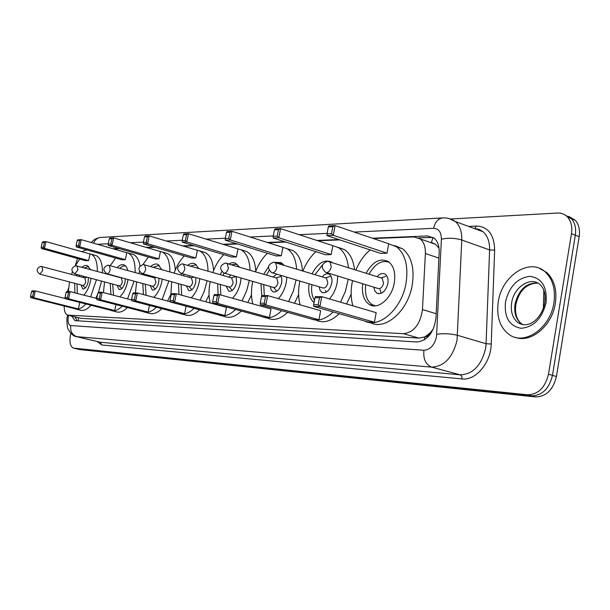 <?xml version="1.0" encoding="UTF-8"?>
<svg xmlns="http://www.w3.org/2000/svg" width="610" height="610" viewBox="0 0 610 610"><rect width="100%" height="100%" fill="white"/><g stroke="black" fill="none" stroke-linecap="round" stroke-linejoin="round"><path stroke-width="0.91" d="M430.019 333.014L424.697 337.025C426.84 337.01 428.616 335.668 430.019 333.014L433.252 329.156M439.025 248.125L435.395 244.221L431.415 242.376L433.047 237.42M68.015 315.21L80.901 318.336L418.933 338.1L424.43 337.01M64.21 306.022C64.134 311.092 65.27 314.119 67.618 315.118L403.477 333.693C413.946 332.358 420.275 324.314 422.471 309.552L425.383 253.508C425.597 246.867 423.881 242.01 420.237 238.945L413.961 236.924L373.343 238.548M77.546 258.495L75.182 265.792M68.61 287.989L67.55 291.565M87.215 250.008L85.339 250.085L81.992 251.716M339.869 239.89L317.848 240.775M285.77 242.056L268.286 242.757M237.496 243.992L223.74 244.541M194.163 245.723L183.503 246.15M155.047 247.294L146.972 247.614M119.56 248.712L113.651 248.949M71.744 316.132L74.832 320.555L75.541 320.692L416.889 341.981C427.45 340.731 433.809 332.747 435.967 318.031L439.177 252.448C439.368 245.937 437.66 241.141 434.061 238.075L427.61 235.971L372.344 238.213M77.089 320.784L75.053 316.941M450.836 218.975L557.532 213.042C561.558 212.867 564.936 214.247 567.651 217.19C571.173 221.354 572.439 226.844 571.463 233.676L548.489 374.235C545.157 387.678 538.165 394.525 527.505 394.784L73.398 348.096C70.196 346.503 69.235 341.974 70.516 334.501L70.768 333.327M568.68 216.367L575.314 220.256C578.844 224.404 580.125 229.879 579.157 236.672L556.427 376.507C553.117 389.874 546.125 396.683 535.458 396.919L80.123 349.621L76.532 348.813L531.493 395.852L76.997 348.905L73.863 348.18M556.427 376.507L552.469 375.379C549.145 388.783 542.153 395.608 531.493 395.852C542.153 395.608 549.145 388.783 552.469 375.379L575.321 235.178L552.469 375.379L548.489 374.235M564.852 214.842L571.494 218.731C575.016 222.879 576.29 228.361 575.321 235.178C576.29 228.361 575.016 222.879 571.494 218.731L564.852 214.842M338.878 239.562L316.872 240.454M284.809 241.751L267.332 242.452M236.566 243.703L222.818 244.259M193.256 245.449L182.603 245.883M154.162 247.035L146.095 247.355M118.698 248.468L112.797 248.705M418.574 237.885L433.169 237.435M80.123 349.621L76.769 348.867M96.456 279.738L90.608 296.902M85.865 303.955C82.007 308.241 78.423 309.88 75.114 308.881L74.321 308.546M68.389 291.588L69.517 281.942M101.596 281.118L98.492 292.221M97.539 294.538L95.755 298.237M91.004 305.259C87.138 309.529 83.54 311.161 80.215 310.154L75.998 309.102M76.692 275.743L77.173 274.569M82.037 267.218L84.439 265.617L87.062 265.396L90.425 269.506M90.928 278.259L90.41 281.401C89.06 287.325 86.864 291.915 83.814 295.156M31.56 291.611L30.5 296.475L32.65 296.536L33.71 291.656L31.56 291.611L32.231 290.856L35.25 290.917L33.764 297.749L30.752 297.657L75.228 308.774L78.377 308.919L79.757 302.408M71.545 274.363L72.384 272.045M75.236 265.785L79.735 259.097M89.075 253.707L91.02 254.149C95.29 256.253 97.402 262.003 97.348 271.389M74.877 292.846L74.664 283.292M88.633 260.6L90.036 253.973L45.948 241.606L44.477 248.369L88.633 260.6L85.446 260.676L41.434 248.506L41.19 247.279L43.363 247.18L44.416 242.345L42.235 242.467L41.19 247.279M94.703 255.186L96.083 255.567C100.375 257.679 102.503 263.413 102.472 272.784M32.65 296.536L33.764 297.749L78.377 308.919M33.71 291.656L35.25 290.917L65.217 298.526M43.363 247.18L44.477 248.369L41.434 248.506M42.235 242.467L42.891 241.773L45.948 241.606L44.416 242.345M30.752 297.657L30.5 296.475M77.34 293.479L76.982 283.902M81.054 284.977L82.746 288.942C85.042 289.117 86.849 286.784 88.168 281.942L88.374 277.573M83.829 276.353L83.074 277.443M79.01 276.361L79.498 275.194M84.516 267.889L88.679 266.356M40.054 274.187L82.83 285.442C84.05 285.533 85.019 284.29 85.72 281.706L84.843 277.916M553.895 302.857C550.426 327.959 524.806 345.725 509.602 334.852C499.994 327.844 496.227 316.781 498.294 301.668C501.832 275.781 529.793 257.222 545.279 271.999C552.828 279.212 555.695 289.506 553.895 302.857M539.232 268.24L546.743 272.517C554.292 279.731 557.166 290.009 555.367 303.353C552.18 325.892 530.715 343.521 515.275 337.322M134.078 281.164L127.551 298.915M122.145 306.19C118.126 310.147 114.398 311.565 110.944 310.452L110.174 310.124M103.418 292.587L104.554 281.911M127.452 307.554C123.426 311.496 119.682 312.907 116.213 311.786L112.103 310.742M117.242 267.523C119.728 264.969 122.046 264.099 124.196 264.915L126.43 266.883L127.871 270.466M128.008 279.51L127.642 281.584C126.056 288.507 123.395 293.593 119.667 296.849M66.116 292.35L65.018 297.474L67.413 297.543L68.511 292.404L66.116 292.35L66.78 291.549L70.135 291.618L68.594 298.824L65.247 298.725L111.241 310.398L114.733 310.551L115.976 304.603M110.341 265.609L115.564 258.007M125.828 252.441L128.153 253.013C133.018 255.537 135.344 262.033 135.138 272.487M110.928 294.554L110.25 283.437M125.34 259.685L126.788 252.715L81.221 239.654L79.704 246.783L125.34 259.685L121.817 259.776L76.319 246.936L76.105 245.639L78.522 245.525L79.605 240.431L77.188 240.569L76.105 245.639M131.585 253.996L133.376 254.507C136.762 256.093 138.981 259.929 140.025 266.013M67.413 297.543L68.594 298.824L114.733 310.551M68.511 292.404L70.135 291.618L96.746 298.488M78.522 245.525L79.704 246.783L76.319 246.936M77.188 240.569L77.836 239.837L81.221 239.654L79.605 240.431M65.247 298.725L65.018 297.474M113.559 295.248L112.659 284.077M117.158 285.282L119.041 289.498C121.596 289.758 123.578 287.31 124.997 282.156L125.294 278.77M119.773 268.225L122.724 266.143L125.53 265.792M74.992 273.989L119.171 285.823C120.536 285.96 121.588 284.656 122.343 281.904L121.314 277.916M168.894 280.989L162.123 299.563M156.396 307.226C151.875 311.641 147.65 313.189 143.731 311.87L142.999 311.565M135.458 292.937L136.609 281.85M170.548 295.065L167.582 301.02M161.848 308.652C157.319 313.044 153.079 314.585 149.137 313.265L145.195 312.244M145.104 275.247L145.439 274.469M150.838 266.456C153.392 264.183 155.763 263.489 157.959 264.382L161.726 269.536M162.229 279.136L161.795 281.751C160.247 288.644 157.563 293.837 153.743 297.329M97.859 293.029L96.731 298.397L99.346 298.465L100.482 293.082L97.859 293.029L98.515 292.19L102.19 292.266L100.604 299.807L96.937 299.693L144.242 311.885L148.062 312.053L149.427 305.396M138.905 273.532L139.599 271.663M142.953 264.534L148.36 257.001M159.507 251.282L162.252 251.999C167.353 254.728 169.9 261.347 169.885 271.846M143.403 294.569L142.816 283.543M158.974 258.853L160.468 251.564L113.62 237.862L112.049 245.319L158.974 258.853L155.123 258.945L108.344 245.487L108.153 244.13L110.799 244.008L111.92 238.678L109.274 238.823L108.153 244.13M165.348 252.898L167.62 253.569C172.119 255.872 174.673 261.377 175.276 270.085M99.346 298.465L100.604 299.807L148.062 312.053M100.482 293.082L102.19 292.266L131.638 299.983M110.799 244.008L112.049 245.319L108.344 245.487M109.274 238.823L109.907 238.068L113.62 237.862L111.92 238.678M96.937 299.693L96.731 298.397M146.095 295.293L145.31 284.222M150.212 285.564L152.279 290.009C155.093 290.345 157.25 287.798 158.745 282.346L158.974 278.229M153.011 276.574L152.492 277.298M147.597 275.941L147.933 275.163M153.491 267.203L159.317 265.289M107.078 273.806L152.454 286.174C153.956 286.357 155.108 285 155.908 282.087L154.726 277.916M207.133 280.737L204.182 291.542L200.103 300.234M194.026 308.317C188.902 313.288 184.09 314.981 179.592 313.403L178.944 313.128M170.701 297.139L171.677 281.759M209.039 295.011L205.715 301.759M199.63 309.811C194.491 314.76 189.664 316.445 185.15 314.859L181.483 313.898M180.911 274.965L181.574 273.486M187.827 265.243C190.404 263.322 192.798 262.857 195.002 263.825L198.761 268.408M199.76 278.648L199.264 281.942C197.762 288.782 195.07 294.066 191.174 297.802M132.728 293.768L131.562 299.403L134.452 299.487L135.618 293.829L132.728 293.768L133.369 292.892L137.41 292.975L135.778 300.89L131.737 300.768L180.407 313.51L184.601 313.7L186.111 306.205M174.117 273.044C176.709 265.975 180.095 260.256 184.281 255.887M196.42 250.016L199.722 250.931C205.036 253.89 207.804 260.607 208.018 271.084M178.951 294.477L178.471 283.65M195.833 257.938L197.365 250.298L149.206 235.887L147.589 243.718L195.833 257.938L191.601 258.038L143.502 243.901L143.35 242.475L146.263 242.338L147.414 236.749L144.501 236.909L143.35 242.475M202.299 251.701L205.234 252.578C210.16 255.254 212.936 261.255 213.553 270.588M134.452 299.487L135.778 300.89L184.601 313.7M135.618 293.829L137.41 292.975L170.121 301.698M146.263 242.338L147.589 243.718L143.502 243.901M144.501 236.909L145.119 236.116L149.206 235.887L147.414 236.749M131.737 300.768L131.562 299.403M181.696 295.225L181.048 284.367M186.424 285.854L188.673 290.551C191.792 291.008 194.148 288.347 195.749 282.56L195.81 277.527M189.939 275.857L188.848 277.214M183.48 275.697L184.159 274.218M190.625 266.051L196.382 264.748M191.944 289.742L188.902 286.548C190.579 286.799 191.845 285.381 192.699 282.285L191.334 277.916M249.315 280.402L246.73 290.604L242.04 300.905M235.574 309.476C229.711 315.126 224.175 316.986 218.982 315.057L218.464 314.836M210.168 302.972C208.628 296.757 208.612 289.765 210.122 281.995L210.198 281.606M251.511 294.866L247.805 302.507M241.324 311.039C235.452 316.666 229.909 318.512 224.686 316.582L221.468 315.721M220.279 274.63L221.796 271.595M228.826 263.856L231.968 262.681L234.941 262.872L239.356 266.982M241.102 278.007L240.554 282.14C239.105 288.911 236.421 294.279 232.479 298.244M224.846 315.507L226.447 307.394L176.305 293.753L174.62 302.087L224.846 315.507L220.218 315.301L170.144 301.95L170.015 300.517L173.202 300.608L174.407 294.66L171.212 294.592L170.015 300.517M212.814 272.472C215.589 265.114 219.242 259.166 223.786 254.644M237.046 248.621L241.102 249.818C246.592 253.028 249.581 259.807 250.054 270.161M218.113 294.599L217.671 283.734M236.398 256.932L237.984 248.91L188.467 233.714L186.797 241.941L236.398 256.932L231.739 257.046L182.283 242.147L182.169 240.645L185.394 240.492L186.584 234.614L183.358 234.789L182.169 240.645M242.917 250.374L246.76 251.556C252.151 254.675 255.155 261.233 255.765 271.229M173.202 300.608L174.62 302.087L170.144 301.95M171.212 294.592L171.829 293.669L176.305 293.753L174.407 294.66M185.394 240.492L186.797 241.941L182.283 242.147M183.358 234.789L183.946 233.965L188.467 233.714L186.584 234.614M220.828 295.004L220.34 284.489M226.257 286.166L228.704 291.145C232.174 291.748 234.774 288.965 236.497 282.796L236.184 276.574M230.847 275.026L228.849 277.115M222.94 275.407L224.083 273.082M231.823 264.748L237.221 264.176M181.2 273.379L229.04 286.959C230.893 287.287 232.273 285.808 233.195 282.506L231.617 277.916M296.079 279.921L293.379 291.008L288.583 301.569M281.683 310.696C274.904 317.185 268.484 319.236 262.407 316.834L262.117 316.704M252.83 303.902C251.129 297.444 251.038 290.207 252.555 282.201L252.723 281.393M298.618 294.592L294.493 303.254M287.592 312.343C280.806 318.801 274.363 320.829 268.27 318.428L265.746 317.741M263.787 274.241L268.438 266.89M274.721 262.323L281.141 262.658L283.909 265.144M286.868 277.169L286.281 282.369C284.9 289.033 282.239 294.455 278.297 298.633M269.391 317.513L271.031 308.965L219.463 294.622L217.724 303.414L269.391 317.513L264.252 317.284L212.745 303.262L212.661 301.752L216.214 301.851L217.457 295.575L213.904 295.499L212.661 301.752M255.544 271.793C258.533 264.115 262.498 257.938 267.439 253.257M281.98 247.081L287.066 248.697C292.663 252.174 295.842 258.953 296.612 269.025M261.781 296.033L260.973 283.787M281.271 255.819L282.903 247.37L232.013 231.304L230.298 239.982L281.271 255.819L276.101 255.941L225.273 240.203L225.204 238.617L228.788 238.449L230.016 232.257L226.432 232.448L225.204 238.617M287.729 248.91L292.876 250.535C298.496 254.012 301.698 260.775 302.484 270.825M216.214 301.851L217.724 303.414L212.745 303.262M213.904 295.499L214.484 294.523L219.463 294.622L217.457 295.575M228.788 238.449L230.298 239.982L225.273 240.203M226.432 232.448L226.989 231.579L232.013 231.304L230.016 232.257M264.29 295.53L263.741 284.596M270.276 286.494L271.092 289.834L272.937 291.778C276.826 292.587 279.708 289.681 281.584 283.055C282.163 279.647 281.751 277.031 280.341 275.217M276.704 274.126L273.066 276.993M266.547 275.057L269.162 270.421M278.068 263.36L282.453 263.573M224.335 273.127L273.379 287.401C275.461 287.844 277.001 286.296 278 282.75L276.749 278.091L276.155 277.908M273.669 287.508L276.787 291.267M348.219 279.266L345.405 291.397L340.532 302.202M333.159 311.969C325.252 319.51 317.719 321.767 310.559 318.748M300.143 304.863C298.275 298.145 298.099 290.665 299.624 282.438L299.899 281.065M351.154 294.111L346.594 303.978M339.221 313.7C331.276 321.226 323.704 323.46 316.506 320.395M312.114 273.768C317.924 262.956 324.444 259.067 331.665 262.094L332.275 262.498M337.78 276.033L337.208 282.621C335.912 289.125 333.312 294.561 329.415 298.938M318.946 319.747L320.639 310.711L267.637 295.598L265.846 304.893L318.946 319.747L313.22 319.487L260.272 304.725L260.249 303.124L264.229 303.246L265.51 296.597L261.53 296.513L260.249 303.124M302.964 270.97C306.205 262.963 310.528 256.535 315.942 251.694M331.947 245.373L338.489 247.637C344.04 251.381 347.357 258.045 348.44 267.615M314.074 302.606C309.636 298.801 307.966 292.541 309.056 283.81M331.169 254.576L332.839 245.662L280.585 228.613L278.808 237.786L331.169 254.576L325.404 254.721L273.196 238.037L273.196 236.36L277.199 236.169L278.465 229.619L274.454 229.84L273.196 236.36M337.978 247.317L344.452 249.581C350.018 253.325 353.358 259.974 354.463 269.513M264.229 303.246L265.846 304.893L260.272 304.725M261.53 296.513L262.064 295.484L267.637 295.598L265.51 296.597M277.199 236.169L278.808 237.786L273.196 238.037M274.454 229.84L274.965 228.925L280.585 228.613L278.465 229.619M314.508 300.28C311.939 296.3 311.077 291.092 311.923 284.664M319.183 286.837L320.075 290.329L322.042 292.449C326.449 293.547 329.682 290.505 331.741 283.345C332.404 278.907 331.565 275.873 329.217 274.241C326.914 273.135 324.581 274.004 322.217 276.856M314.973 274.637L322.476 264.992M272.457 272.853L322.652 287.874C325 288.469 326.731 286.852 327.837 283.025L326.48 278.16L325.656 277.908M325.404 290.383L326.114 292.259M387.83 243.459L396.492 246.76C405.322 254.073 408.509 266.143 406.062 282.964C401.944 308.851 379.267 328.935 364.605 320.982M352.9 305.839C350.864 298.847 350.605 291.13 352.123 282.697L352.549 280.6M394.708 245.609L402.592 248.827C411.453 256.139 414.678 268.171 412.253 284.931C408.12 311.047 384.971 331.055 370.293 322.522M366.114 273.196C372.801 261.499 380.243 257.641 388.44 261.629C393.786 265.838 395.73 272.929 394.274 282.903C391.826 298.282 378.086 310.078 369.53 304.619C363.796 300.768 361.539 293.814 362.767 283.757M374.426 322.24L376.164 312.671L321.76 296.681L319.899 306.563L374.426 322.24L367.998 321.95L313.624 306.365L313.677 304.672L318.161 304.802L319.487 297.749L315.004 297.657L313.677 304.672M355.912 269.971C359.45 261.614 364.2 254.927 370.156 249.917M386.984 253.188L388.7 243.748L335.103 225.593L333.273 235.33L386.984 253.188L380.518 253.348L326.952 235.612L327.029 233.828L331.543 233.615L332.846 226.661L328.332 226.912L327.029 233.828M318.161 304.802L319.899 306.563L313.624 306.365M315.004 297.657L315.477 296.559L321.76 296.681L319.487 297.749M331.543 233.615L333.273 235.33L326.952 235.612M328.332 226.912L328.775 225.944L335.103 225.593L332.846 226.661M375.493 305.846L372.336 304.733C366.808 301.027 364.605 294.34 365.741 284.679M373.838 287.18L374.784 290.817L376.866 293.151C381.898 294.66 385.573 291.496 387.884 283.665C388.532 279.205 387.64 276.055 385.207 274.218C382.577 272.777 379.893 273.608 377.163 276.688M369.08 274.134C374.944 263.749 381.692 259.807 389.317 262.3M326.495 272.548L377.704 288.377C380.396 289.201 382.356 287.516 383.591 283.322L382.15 278.267L380.991 277.901M379.969 289.475L381.258 293.326M78.484 317.787L78.248 320.86M424.697 337.025L424.331 339.915M80.901 318.336L68.35 315.256M438.895 258.114L425.383 253.508M436.18 313.723L422.471 309.552M418.933 338.1L403.477 333.693M68.587 315.355L68.427 316.056C67.489 321.638 68.274 324.802 70.76 325.549L423.935 350.254C430.164 349.827 434.35 345.321 436.501 336.743L441.396 239.189C441.32 232.204 438.735 228.575 433.634 228.3L354.242 232.075M449.006 218.525L455.395 221.56C459.864 225.647 461.991 231.785 461.778 239.989L457.042 340.311C452.696 357.544 444.255 366.488 431.712 367.136L76.288 336.621C73.505 336.27 70.806 333.822 68.183 329.278C67.313 329.339 66.238 317.726 67.435 316.254M468.632 226.424L476.44 226.058C488.145 226.592 494.214 234.621 494.649 250.138L491.218 344.017C490.943 362.782 475.609 380.831 462.105 378.932L101.817 344.993L100.284 342.24L77.073 336.766C72.178 335.027 70.074 331.291 70.76 325.549M423.935 350.254C423.065 358.985 425.658 364.612 431.712 367.136L460.245 374.83C472.887 374.281 481.328 365.542 485.568 348.623L486.078 343.743L457.576 335.347C450.714 333.639 443.783 333.281 436.775 334.272M101.817 344.993L97.295 341.569M76.707 336.72L100.284 342.24L460.245 374.83L461.808 376.301L462.105 378.932M527.505 394.784L535.458 396.919M571.463 233.676L579.157 236.672M441.396 239.189C448.274 237.732 455.068 237.999 461.778 239.989L489.609 249.932C489.761 241.865 487.581 235.796 483.044 231.731L478.911 229.299L474.199 228.475M491.218 344.017L486.078 343.743L489.609 249.932L494.649 250.138M327.112 233.363L299.22 234.69M273.28 235.925L250.146 237.031M225.288 238.213L206.088 239.12M182.245 240.256L166.332 241.011M143.426 242.101L130.266 242.727M108.229 243.779L97.402 244.29M474.748 228.483L476.44 226.058M433.634 228.3C435.021 222.078 438.064 218.616 442.761 217.907L100.719 237.412C97.059 238.083 94.497 239.196 93.033 240.752L91.279 242.536M93.612 243.207C94.992 239.73 97.364 237.801 100.719 237.412M479.292 230.344L479.643 229.543M431.598 237.381L427.61 235.971M543.373 308.202L543.823 290.352M85.004 277.962L40.885 266.341C36.211 268.392 35.891 271 39.917 274.149L42.761 270.306L41.854 266.456M522.473 324.627L518.226 322.789C512.613 318.481 510.425 311.832 511.645 302.842C513.788 287.18 530.547 276.01 539.972 284.512C544.204 288.454 545.797 294.546 544.768 302.773M546.049 302.69C542 318.641 533.674 327.173 521.07 328.287C509.258 326.053 504.074 317.231 505.499 301.82C509.274 286.502 517.349 278.007 529.739 276.345C541.825 277.946 547.261 286.731 546.049 302.69M523.136 324.733L521.634 323.864C516.022 319.564 513.818 312.922 515.038 303.955C518.744 289.681 526.3 282.697 537.7 283.002M121.52 277.977L75.861 265.716C70.981 267.859 70.63 270.596 74.809 273.936L77.927 269.894L77.02 265.846M154.986 277.992L107.985 265.144C102.915 267.363 102.533 270.23 106.841 273.738L107.223 273.814C108.557 273.547 109.564 272.113 110.242 269.513L109.182 265.281M191.67 278.015L143.258 264.519C137.99 266.814 137.578 269.811 142.008 273.516L142.473 273.608C143.937 273.333 145.027 271.824 145.729 269.101L144.517 264.664M232.059 278.046L182.176 263.825C176.702 266.196 176.244 269.338 180.796 273.265L181.361 273.387C182.985 273.089 184.167 271.511 184.899 268.644L183.488 263.977M276.749 278.091L225.342 263.055C219.638 265.495 219.127 268.804 223.794 272.975L224.495 273.135C226.295 272.83 227.583 271.16 228.353 268.133L227.217 263.383L226.714 263.215M326.48 278.16L273.478 262.201C267.546 264.694 266.959 268.171 271.709 272.632L272.609 272.861C274.614 272.533 276.025 270.771 276.833 267.569L275.59 262.605L274.919 262.369M382.15 278.267L327.501 261.24C321.34 263.764 320.646 267.424 325.427 272.22L326.602 272.548C328.851 272.205 330.406 270.329 331.268 266.928L329.934 261.759L329.019 261.423M75.381 317.025L75.381 318.107M435.395 244.221L420.237 238.945M75.213 320.654L74.832 320.555M73.635 348.15L76.532 348.813M567.651 217.19L575.314 220.256M442.761 217.907C447.351 217.656 451.56 218.876 455.395 221.56L483.044 231.731L479.117 229.337L474.511 228.59M67.466 316.094L67.687 315.141M544.997 295.423L544.821 302.453M91.02 254.149L96.083 255.567M82.739 285.419L85.316 287.943M84.698 277.885L87.131 277.237M537.745 283.032C526.453 283.536 519.179 290.642 515.946 304.337C514.611 313.136 516.51 319.64 521.634 323.864L518.226 322.789C529.747 329.652 542.031 317.169 544.692 303.231M545.279 271.999L546.743 272.517M128.153 253.013L133.376 254.507M119.087 285.8L121.832 288.56M121.154 277.878L121.588 277.756M162.252 251.999L167.62 253.569M152.279 290.009L152.729 290.131M152.393 286.159L155.291 289.125M154.551 277.87L156.122 277.436M199.722 250.931L205.234 252.578M188.673 290.551L189.26 290.711M188.917 286.548L142.313 273.6M191.143 277.863L194.087 277.039M241.102 249.818L246.76 251.556M228.704 291.145L229.474 291.359M229.124 286.997L232.303 290.421M231.419 277.855L236.024 276.528M287.066 248.697L292.876 250.535M272.937 291.778L273.959 292.076M275.964 277.855L281.065 276.345M338.489 247.637L344.452 249.581M322.042 292.449L323.46 292.869M325.496 277.855L331.001 276.185M369.53 304.619L373.747 305.869M396.492 246.76L402.592 248.827M376.866 293.151L378.871 293.761M380.93 277.885L385.726 276.406"/></g></svg>
